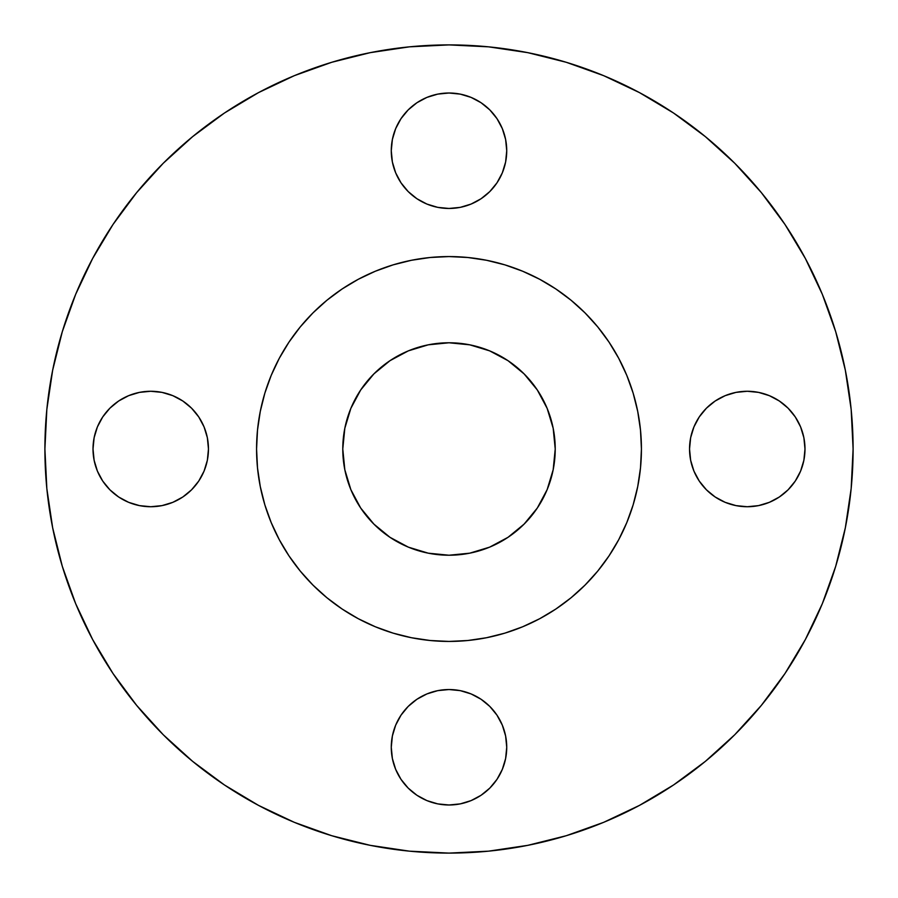 <?xml version="1.0" encoding="UTF-8"?>
<svg xmlns="http://www.w3.org/2000/svg" width="898" height="898" viewBox="0 0 898 898"><rect width="100%" height="100%" fill="white"/><g stroke="black" fill="none" stroke-linecap="round" stroke-linejoin="round"><path stroke-width="1.35" d="M502.33 128.638L505.619 139.471L506.73 150.741A57.73 57.73 0 0 1 449 208.459A57.73 57.73 0 0 1 391.27 150.741L392.381 161.999L395.67 172.831L401.002 182.81L408.175 191.555L416.93 198.739L426.909 204.071L437.741 207.359L449 208.459L460.259 207.359L471.091 204.071L481.07 198.739L489.825 191.555L496.998 182.81L502.33 172.831L505.619 161.999L506.73 150.741L505.619 139.471L502.33 128.638L496.998 118.659L489.825 109.915L481.07 102.731L471.091 97.399L460.259 94.122L449 93.01L437.741 94.122L426.909 97.399L416.93 102.731L408.175 109.915L401.002 118.659L395.67 128.638L392.381 139.471L391.27 150.741L392.381 139.471L395.67 128.638L401.002 118.659M804.99 449A57.73 57.73 0 0 1 747.259 506.73A57.73 57.73 0 0 1 689.541 449L690.641 460.259L693.93 471.091L699.261 481.07L706.445 489.825L715.19 496.998L725.169 502.33L736.001 505.619L747.259 506.73L758.529 505.619L769.361 502.33L779.341 496.998L788.085 489.825L795.269 481.07L800.601 471.091L803.878 460.259L804.99 449L803.878 437.741L800.601 426.909L795.269 416.93L788.085 408.175L779.341 401.002L769.361 395.67L758.529 392.381L747.259 391.27L736.001 392.381L725.169 395.67L715.19 401.002L706.445 408.175L699.261 416.93L693.93 426.909L690.641 437.741L689.541 449A57.73 57.73 0 0 1 747.259 391.27A57.73 57.73 0 0 1 804.99 449M502.33 725.169L505.619 736.001L506.73 747.259A57.73 57.73 0 0 1 449 804.99A57.73 57.73 0 0 1 391.27 747.259L392.381 758.529L395.67 769.361L401.002 779.341L408.175 788.085L416.93 795.269L426.909 800.601L437.741 803.878L449 804.99L460.259 803.878L471.091 800.601L481.07 795.269L489.825 788.085L496.998 779.341L502.33 769.361L505.619 758.529L506.73 747.259L505.619 736.001L502.33 725.169L496.998 715.19L489.825 706.445L481.07 699.261L471.091 693.93L460.259 690.641L449 689.541L437.741 690.641L426.909 693.93L416.93 699.261L408.175 706.445L401.002 715.19L395.67 725.169L392.381 736.001L391.27 747.259L392.381 736.001L395.67 725.169L401.002 715.19M208.459 449A57.73 57.73 0 0 1 150.741 506.73A57.73 57.73 0 0 1 93.01 449L94.122 460.259L97.399 471.091L102.731 481.07L109.915 489.825L118.659 496.998L128.638 502.33L139.471 505.619L150.741 506.73L161.999 505.619L172.831 502.33L182.81 496.998L191.555 489.825L198.739 481.07L204.071 471.091L207.359 460.259L208.459 449L207.359 437.741L204.071 426.909L198.739 416.93L191.555 408.175L182.81 401.002L172.831 395.67L161.999 392.381L150.741 391.27L139.471 392.381L128.638 395.67L118.659 401.002L109.915 408.175L102.731 416.93L97.399 426.909L94.122 437.741L93.01 449A57.73 57.73 0 0 1 150.741 391.27A57.73 57.73 0 0 1 208.459 449M44.9 449A404.1 404.1 0 0 1 449 44.9A404.1 404.1 0 0 1 853.1 449L851.158 488.613L845.332 527.833L835.701 566.301L822.344 603.647L805.383 639.488L784.998 673.511L761.369 705.357L734.744 734.744L705.357 761.369L673.511 784.998L639.488 805.383L603.647 822.344L566.301 835.701L527.833 845.332L488.613 851.158L449 853.1L409.387 851.158L370.167 845.332L331.699 835.701L294.353 822.344L258.512 805.383L224.489 784.998L192.643 761.369L163.256 734.744L136.631 705.357L113.002 673.511L92.617 639.488L75.657 603.647L62.299 566.301L52.668 527.833L46.842 488.613L44.9 449L46.842 409.387L52.668 370.167L62.299 331.699L75.657 294.353L92.617 258.512L113.002 224.489L136.631 192.643L163.256 163.256L192.643 136.631L224.489 113.002L258.512 92.617L294.353 75.657L331.699 62.299L370.167 52.668L409.387 46.842L449 44.9L488.613 46.842L527.833 52.668L566.301 62.299L603.647 75.657L639.488 92.617L673.511 113.002L705.357 136.631L734.744 163.256L761.369 192.643L784.998 224.489L805.383 258.512L822.344 294.353L835.701 331.699L845.332 370.167L851.158 409.387L853.1 449A404.1 404.1 0 0 1 449 853.1A404.1 404.1 0 0 1 44.9 449M256.57 449A192.43 192.43 0 0 1 449 256.57A192.43 192.43 0 0 1 641.43 449L640.499 467.858L637.726 486.536L633.146 504.856L626.782 522.636L618.711 539.709L609.001 555.907L597.754 571.072L585.069 585.069L571.072 597.754L555.907 609.001L539.709 618.711L522.636 626.782L504.856 633.146L486.536 637.726L467.858 640.499L449 641.43L430.142 640.499L411.464 637.726L393.144 633.146L375.364 626.782L358.291 618.711L342.093 609.001L326.928 597.754L312.931 585.069L300.246 571.072L288.999 555.907L279.289 539.709L271.218 522.636L264.854 504.856L260.274 486.536L257.502 467.858L256.57 449L257.502 430.142L260.274 411.464L264.854 393.144L271.218 375.364L279.289 358.291L288.999 342.093L300.246 326.928L312.931 312.931L326.928 300.246L342.093 288.999L358.291 279.289L375.364 271.218L393.144 264.854L411.464 260.274L430.142 257.502L449 256.57L467.858 257.502L486.536 260.274L504.856 264.854L522.636 271.218L539.709 279.289L555.907 288.999L571.072 300.246L585.069 312.931L597.754 326.928L609.001 342.093L618.711 358.291L626.782 375.364L633.146 393.144L637.726 411.464L640.499 430.142L641.43 449A192.43 192.43 0 0 1 449 641.43A192.43 192.43 0 0 1 256.57 449M555.222 449A106.222 106.222 0 0 1 449 555.222A106.222 106.222 0 0 1 342.778 449A106.222 106.222 0 0 1 449 342.778A106.222 106.222 0 0 1 555.222 449L553.179 428.279L547.14 408.354L537.318 389.99L524.106 373.894L508.01 360.682L489.646 350.86L469.721 344.821L449 342.778L428.279 344.821L408.354 350.86L389.99 360.682L373.894 373.894L360.682 389.99L350.86 408.354L344.821 428.279L342.778 449L344.821 469.721L350.86 489.646L360.682 508.01L373.894 524.106L389.99 537.318L408.354 547.14L428.279 553.179L449 555.222L469.721 553.179L489.646 547.14L508.01 537.318L524.106 524.106L537.318 508.01L547.14 489.646L553.179 469.721L555.222 449M280.805 542.471L288.943 555.817M288.999 555.907L300.246 571.072M326.928 597.754L342.093 609.001M344.731 610.73L355.945 617.431M542.471 617.195L555.817 609.057M555.907 609.001L571.072 597.754M597.754 571.072L609.001 555.907M610.73 553.269L617.431 542.055M617.195 355.529L609.057 342.183M609.001 342.093L597.754 326.928M571.072 300.246L555.907 288.999M553.269 287.27L542.055 280.569M355.529 280.805L342.183 288.943M342.093 288.999L326.928 300.246M300.246 326.928L288.999 342.093M287.27 344.731L280.569 355.945M62.299 566.301L75.657 603.647M224.489 784.998L258.512 805.383M566.301 835.701L603.647 822.344M784.998 673.511L805.383 639.488M835.701 331.699L822.344 294.353M673.511 113.002L639.488 92.617M331.699 62.299L294.353 75.657M113.002 224.489L92.617 258.512M408.175 109.915L416.93 102.731L426.909 97.399M460.259 94.122L471.091 97.399L481.07 102.731L489.825 109.915M401.002 182.81L395.67 172.831L392.381 161.999L391.27 150.741A57.73 57.73 0 0 1 449 93.01A57.73 57.73 0 0 1 506.73 150.741L505.619 161.999L502.33 172.831M489.825 191.555L481.07 198.739M437.741 207.359L426.909 204.071L416.93 198.739L408.175 191.555M690.641 437.741L693.93 426.909L699.261 416.93L706.445 408.175M725.169 395.67L736.001 392.381L747.259 391.27L758.529 392.381L769.361 395.67M788.085 408.175L795.269 416.93M803.878 460.259L800.601 471.091L795.269 481.07L788.085 489.825M769.361 502.33L758.529 505.619L747.259 506.73L736.001 505.619L725.169 502.33M706.445 489.825L699.261 481.07M690.641 460.259L689.541 449M408.175 706.445L416.93 699.261M460.259 690.641L471.091 693.93L481.07 699.261L489.825 706.445M395.67 769.361L392.381 758.529L391.27 747.259A57.73 57.73 0 0 1 449 689.541A57.73 57.73 0 0 1 506.73 747.259L505.619 758.529L502.33 769.361M489.825 788.085L481.07 795.269M437.741 803.878L426.909 800.601L416.93 795.269L408.175 788.085M94.122 437.741L97.399 426.909L102.731 416.93L109.915 408.175M128.638 395.67L139.471 392.381L150.741 391.27L161.999 392.381L172.831 395.67M191.555 408.175L198.739 416.93M207.359 460.259L204.071 471.091L198.739 481.07L191.555 489.825L182.81 496.998M172.831 502.33L161.999 505.619L150.741 506.73L139.471 505.619L128.638 502.33L118.659 496.998M109.915 489.825L102.731 481.07M553.179 469.721L550.642 479.835M508.01 537.318L499.075 542.673M469.721 553.179L459.417 554.706M428.279 553.179L418.165 550.642M360.682 508.01L355.327 499.075M344.821 469.721L343.294 459.417M344.821 428.279L347.358 418.165M389.99 360.682L398.925 355.327M428.279 344.821L438.583 343.294M469.721 344.821L479.835 347.358M537.318 389.99L542.673 398.925M553.179 428.279L554.706 438.583"/></g></svg>

